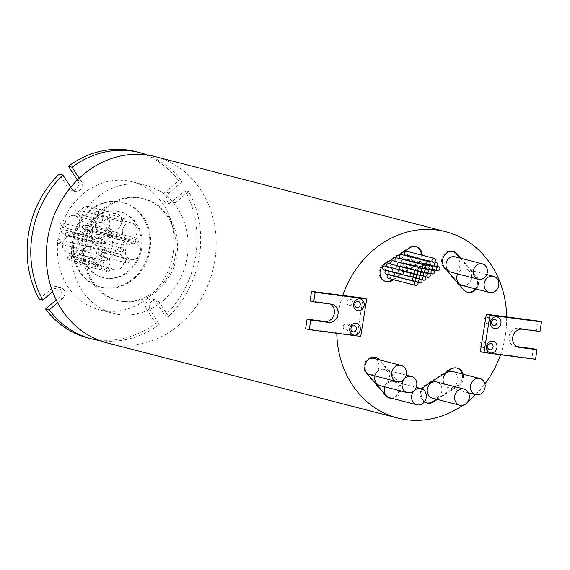 <?xml version="1.0" encoding="UTF-8"?>
<svg xmlns="http://www.w3.org/2000/svg" width="570" height="570" viewBox="0 0 570 570"><rect width="100%" height="100%" fill="white"/><g stroke="black" fill="none" stroke-linecap="round" stroke-linejoin="round"><path stroke-width="0.43" stroke-dasharray="2.85 2.14" d="M483.866 320.019A3.107 2.722 104.5 0 0 485.79 323.382A3.107 2.722 104.5 0 0 489.267 320.725A3.107 2.722 104.5 0 0 487.343 317.362A3.107 2.722 104.5 0 0 483.866 320.019M479.926 344.351A3.107 2.722 104.5 0 0 481.849 347.714A3.107 2.722 104.5 0 0 485.327 345.057A3.107 2.722 104.5 0 0 483.403 341.694A3.107 2.722 104.5 0 0 479.926 344.351M343.226 326.453A3.107 2.722 104.5 0 0 345.149 329.816A3.107 2.722 104.5 0 0 348.626 327.159A3.107 2.722 104.5 0 0 346.703 323.796A3.107 2.722 104.5 0 0 343.226 326.453M347.08 302.107A3.107 2.722 104.5 0 0 349.004 305.47A3.107 2.722 104.5 0 0 352.488 302.812A3.107 2.722 104.5 0 0 350.564 299.45A3.107 2.722 104.5 0 0 347.08 302.107M369.581 374.554A8.358 7.31 104.5 0 0 378.936 367.408A8.358 7.31 104.5 0 0 373.763 358.366M368.726 359.086A8.358 7.31 104.5 0 0 364.408 365.505A8.358 7.31 104.5 0 0 366.439 372.68M380.019 385.591A8.358 7.31 104.5 0 0 389.374 378.452A8.358 7.31 104.5 0 0 384.201 369.41A8.358 7.31 104.5 0 0 374.967 375.944M389.531 397.703A8.358 7.31 104.5 0 0 398.879 390.564A8.358 7.31 104.5 0 0 393.713 381.522A8.358 7.31 104.5 0 0 384.843 386.838M432.502 398.166A8.358 7.31 104.5 0 0 441.857 391.027A8.358 7.31 104.5 0 0 436.684 381.986M443.902 383.852A8.358 7.31 104.5 0 0 448.341 387.607A8.358 7.31 104.5 0 0 457.696 380.468A8.358 7.31 104.5 0 0 452.523 371.419M462.042 285.406A8.358 7.31 104.5 0 0 471.39 278.267A8.358 7.31 104.5 0 0 466.224 269.225A8.358 7.31 104.5 0 0 457.617 273.899M451.02 272.189A7.966 6.968 104.5 0 0 459.94 265.385A7.966 6.968 104.5 0 0 455.01 256.764M412.545 261.908A2.038 1.788 104.5 0 0 409.003 261.445A2.038 1.788 104.5 0 0 412.545 261.908M407.4 256.065A2.038 1.788 104.5 0 0 408.141 259.4A2.038 1.788 104.5 0 0 409.167 255.445A2.038 1.788 104.5 0 0 407.771 255.723M405.84 255.225A2.038 1.788 104.5 0 0 406.859 251.27M407.208 265.178A2.038 1.788 104.5 0 0 403.66 264.715A2.038 1.788 104.5 0 0 407.208 265.178M402.164 259.229A2.038 1.788 104.5 0 0 402.805 262.677A2.038 1.788 104.5 0 0 403.824 258.723A2.038 1.788 104.5 0 0 402.434 259.001M400.496 258.495A2.038 1.788 104.5 0 0 401.522 254.548M402.983 268.598A2.038 1.788 104.5 0 0 399.442 268.135A2.038 1.788 104.5 0 0 402.983 268.598M400.867 264.352A2.038 1.788 104.5 0 0 397.319 263.889A2.038 1.788 104.5 0 0 400.867 264.352M395.48 261.438A2.038 1.788 104.5 0 0 398.558 260.177A2.038 1.788 104.5 0 0 397.297 257.968M398.601 271.406A2.038 1.788 104.5 0 0 395.053 270.942A2.038 1.788 104.5 0 0 398.601 271.406M396.478 267.152A2.038 1.788 104.5 0 0 392.93 266.689A2.038 1.788 104.5 0 0 396.478 267.152M391.034 264.166A2.038 1.788 104.5 0 0 394.169 262.977A2.038 1.788 104.5 0 0 392.908 260.768M394.639 274.263A2.038 1.788 104.5 0 0 391.091 273.799A2.038 1.788 104.5 0 0 394.639 274.263M392.516 270.009A2.038 1.788 104.5 0 0 388.975 269.546A2.038 1.788 104.5 0 0 392.516 270.009M386.752 266.447A2.038 1.788 104.5 0 0 390.215 265.834A2.038 1.788 104.5 0 0 388.947 263.625M388.391 278.367A2.038 1.788 104.5 0 0 389.41 274.419A2.038 1.788 104.5 0 0 388.156 274.605M386.268 274.12A2.038 1.788 104.5 0 0 387.294 270.166A2.038 1.788 104.5 0 0 385.897 270.444M383.959 269.938A2.038 1.788 104.5 0 0 384.985 265.99M437.382 399.428L458.814 385.562A9.597 8.393 104.5 0 0 463.296 378.473A9.597 8.393 104.5 0 0 463.097 374.155M436.47 399.192L457.902 385.327A9.597 8.393 104.5 0 0 462.384 378.238A9.597 8.393 104.5 0 0 462.184 373.92M456.898 367.992A9.597 8.393 104.5 0 0 456.442 367.857A9.597 8.393 104.5 0 0 450.179 368.968L424.899 385.327A9.597 8.393 104.5 0 0 420.318 395.003A9.597 8.393 104.5 0 0 426.36 402.798A9.597 8.393 104.5 0 0 426.816 402.897M476.242 289.076A9.597 8.393 104.5 0 0 478.408 284.102A9.597 8.393 104.5 0 0 476.342 276.158L460.945 258.296M475.33 288.84A9.597 8.393 104.5 0 0 477.496 283.867A9.597 8.393 104.5 0 0 475.43 275.923L460.033 258.06M392.196 398.394A9.597 8.393 104.5 0 0 400.817 389.966A9.597 8.393 104.5 0 0 398.751 382.014L379.684 359.898M391.284 398.159A9.597 8.393 104.5 0 0 399.905 389.73A9.597 8.393 104.5 0 0 397.839 381.779L378.772 359.663M393.578 279.706L417.632 264.152A9.597 8.393 104.5 0 0 422.106 257.063A9.597 8.393 104.5 0 0 422.242 255.246M392.666 279.471L416.72 263.917A9.597 8.393 104.5 0 0 421.194 256.828A9.597 8.393 104.5 0 0 421.33 255.011M415.708 246.575A9.597 8.393 104.5 0 0 415.259 246.44A9.597 8.393 104.5 0 0 408.996 247.551L383.71 263.91A9.597 8.393 104.5 0 0 379.136 273.586A9.597 8.393 104.5 0 0 385.17 281.381A9.597 8.393 104.5 0 0 385.634 281.487M77.776 236.792A7.966 6.968 -75.5 0 1 86.69 229.988A7.966 6.968 -75.5 0 1 91.62 238.609A7.966 6.968 -75.5 0 1 82.707 245.421A7.966 6.968 -75.5 0 1 77.776 236.792M105.129 243.867A7.966 6.968 -75.5 0 1 114.043 237.056A7.966 6.968 -75.5 0 1 118.973 245.677A7.966 6.968 -75.5 0 1 110.053 252.489A7.966 6.968 -75.5 0 1 105.129 243.867M98.104 243.447A8.358 7.31 -75.5 0 1 107.459 236.308A8.358 7.31 -75.5 0 1 112.632 245.349A8.358 7.31 -75.5 0 1 103.277 252.489A8.358 7.31 -75.5 0 1 98.104 243.447M125.457 250.522A8.358 7.31 -75.5 0 1 134.812 243.376A8.358 7.31 -75.5 0 1 139.985 252.424A8.358 7.31 -75.5 0 1 130.63 259.564A8.358 7.31 -75.5 0 1 125.457 250.522M95.218 223.07A8.358 7.31 -75.5 0 1 104.566 215.93A8.358 7.31 -75.5 0 1 109.739 224.972A8.358 7.31 -75.5 0 1 100.384 232.111A8.358 7.31 -75.5 0 1 95.218 223.07M122.571 230.138A8.358 7.31 -75.5 0 1 131.919 222.998A8.358 7.31 -75.5 0 1 137.092 232.04A8.358 7.31 -75.5 0 1 127.737 239.179A8.358 7.31 -75.5 0 1 122.571 230.138M79.722 213.75A8.358 7.31 -75.5 0 1 89.07 206.611A8.358 7.31 -75.5 0 1 94.242 215.652A8.358 7.31 -75.5 0 1 84.887 222.792A8.358 7.31 -75.5 0 1 79.722 213.75M107.067 220.818A8.358 7.31 -75.5 0 1 116.423 213.679A8.358 7.31 -75.5 0 1 121.595 222.72A8.358 7.31 -75.5 0 1 112.24 229.86A8.358 7.31 -75.5 0 1 107.067 220.818M65.251 222.728A8.358 7.31 -75.5 0 1 74.599 215.588A8.358 7.31 -75.5 0 1 79.772 224.63A8.358 7.31 -75.5 0 1 70.416 231.769A8.358 7.31 -75.5 0 1 65.251 222.728M92.604 229.796A8.358 7.31 -75.5 0 1 101.952 222.656A8.358 7.31 -75.5 0 1 107.124 231.698A8.358 7.31 -75.5 0 1 97.769 238.837A8.358 7.31 -75.5 0 1 92.604 229.796M62.579 243.882A8.358 7.31 -75.5 0 1 71.934 236.742A8.358 7.31 -75.5 0 1 77.1 245.784A8.358 7.31 -75.5 0 1 67.752 252.923A8.358 7.31 -75.5 0 1 62.579 243.882M89.932 250.95A8.358 7.31 -75.5 0 1 99.287 243.81A8.358 7.31 -75.5 0 1 104.453 252.852A8.358 7.31 -75.5 0 1 95.105 259.991A8.358 7.31 -75.5 0 1 89.932 250.95M81.923 253.764A8.358 7.31 -75.5 0 1 91.271 246.618A8.358 7.31 -75.5 0 1 96.444 255.666A8.358 7.31 -75.5 0 1 87.089 262.806A8.358 7.31 -75.5 0 1 81.923 253.764M109.276 260.832A8.358 7.31 -75.5 0 1 118.624 253.693A8.358 7.31 -75.5 0 1 123.797 262.734A8.358 7.31 -75.5 0 1 114.442 269.874A8.358 7.31 -75.5 0 1 109.276 260.832M98.24 253.679A2.038 1.788 -75.5 0 1 101.781 254.149A2.038 1.788 -75.5 0 1 98.24 253.679M125.592 260.754A2.038 1.788 -75.5 0 1 129.133 261.217A2.038 1.788 -75.5 0 1 125.592 260.754M107.987 233.23A2.038 1.788 -75.5 0 1 111.535 233.693A2.038 1.788 -75.5 0 1 107.987 233.23M135.339 240.298A2.038 1.788 -75.5 0 1 138.888 240.768A2.038 1.788 -75.5 0 1 135.339 240.298M95.012 212.981A2.038 1.788 -75.5 0 1 98.56 213.444A2.038 1.788 -75.5 0 1 95.012 212.981M122.365 220.048A2.038 1.788 -75.5 0 1 125.906 220.512A2.038 1.788 -75.5 0 1 122.365 220.048M61.56 231.456A2.038 1.788 -75.5 0 1 65.108 231.919A2.038 1.788 -75.5 0 1 61.56 231.456M88.913 238.524A2.038 1.788 -75.5 0 1 92.461 238.987A2.038 1.788 -75.5 0 1 88.913 238.524M59.722 224.63A2.038 1.788 -75.5 0 1 63.27 225.093A2.038 1.788 -75.5 0 1 59.722 224.63M87.075 231.698A2.038 1.788 -75.5 0 1 90.623 232.161A2.038 1.788 -75.5 0 1 87.075 231.698M74.877 211.47A2.038 1.788 -75.5 0 1 78.425 211.933A2.038 1.788 -75.5 0 1 74.877 211.47M102.23 218.538A2.038 1.788 -75.5 0 1 105.778 219.001A2.038 1.788 -75.5 0 1 102.23 218.538M73.658 234.427A2.038 1.788 -75.5 0 1 77.199 234.89A2.038 1.788 -75.5 0 1 73.658 234.427M101.011 241.495A2.038 1.788 -75.5 0 1 104.552 241.958A2.038 1.788 -75.5 0 1 101.011 241.495M57.221 241.31A2.038 1.788 -75.5 0 1 60.762 241.78A2.038 1.788 -75.5 0 1 57.221 241.31M84.574 248.385A2.038 1.788 -75.5 0 1 88.115 248.848A2.038 1.788 -75.5 0 1 84.574 248.385M65.172 234.263A2.038 1.788 -75.5 0 1 68.721 234.726A2.038 1.788 -75.5 0 1 65.172 234.263M92.525 241.331A2.038 1.788 -75.5 0 1 96.074 241.801A2.038 1.788 -75.5 0 1 92.525 241.331M82.351 226.988A2.038 1.788 -75.5 0 1 85.892 227.451A2.038 1.788 -75.5 0 1 82.351 226.988M109.697 234.056A2.038 1.788 -75.5 0 1 113.245 234.519A2.038 1.788 -75.5 0 1 109.697 234.056M92.689 242.592A2.038 1.788 -75.5 0 1 96.237 243.062A2.038 1.788 -75.5 0 1 92.689 242.592M120.042 249.667A2.038 1.788 -75.5 0 1 123.59 250.13A2.038 1.788 -75.5 0 1 120.042 249.667M72.468 255.218A2.038 1.788 -75.5 0 1 76.017 255.681A2.038 1.788 -75.5 0 1 72.468 255.218M99.821 262.286A2.038 1.788 -75.5 0 1 103.37 262.749A2.038 1.788 -75.5 0 1 99.821 262.286M76.694 251.726A2.038 1.788 -75.5 0 1 80.242 252.189A2.038 1.788 -75.5 0 1 76.694 251.726M104.046 258.794A2.038 1.788 -75.5 0 1 107.595 259.257A2.038 1.788 -75.5 0 1 104.046 258.794M67.702 257.369A2.038 1.788 -75.5 0 1 71.25 257.832A2.038 1.788 -75.5 0 1 67.702 257.369M95.055 264.437A2.038 1.788 -75.5 0 1 98.603 264.9A2.038 1.788 -75.5 0 1 95.055 264.437M95.724 235.98A2.038 1.788 -75.5 0 1 99.266 236.443A2.038 1.788 -75.5 0 1 95.724 235.98M123.077 243.048A2.038 1.788 -75.5 0 1 126.618 243.511A2.038 1.788 -75.5 0 1 123.077 243.048M78.916 262.328A2.038 1.788 -75.5 0 1 82.465 262.791A2.038 1.788 -75.5 0 1 78.916 262.328M106.269 269.396A2.038 1.788 -75.5 0 1 109.818 269.859A2.038 1.788 -75.5 0 1 106.269 269.396M74.278 261.096A2.038 1.788 -75.5 0 1 77.819 261.566A2.038 1.788 -75.5 0 1 74.278 261.096M101.631 268.171A2.038 1.788 -75.5 0 1 105.172 268.634A2.038 1.788 -75.5 0 1 101.631 268.171M88.934 227.615A2.038 1.788 -75.5 0 1 92.483 228.078A2.038 1.788 -75.5 0 1 88.934 227.615M116.287 234.683A2.038 1.788 -75.5 0 1 119.835 235.154A2.038 1.788 -75.5 0 1 116.287 234.683M140.726 248.463A34.008 29.754 -75.5 0 1 102.664 277.526A34.008 29.754 -75.5 0 1 81.624 240.725A34.008 29.754 -75.5 0 1 119.686 211.669A34.008 29.754 -75.5 0 1 140.726 248.463M141.638 248.698A34.008 29.754 -75.5 0 1 103.576 277.761A34.008 29.754 -75.5 0 1 82.536 240.96A34.008 29.754 -75.5 0 1 120.598 211.905A34.008 29.754 -75.5 0 1 141.638 248.698M516.869 346.603L515.344 346.403A9.234 8.08 -75.5 0 1 514.817 346.289A9.234 8.08 -75.5 0 1 509.103 336.3A9.234 8.08 -75.5 0 1 518.586 328.242L536.32 330.564L537.852 320.988M99.522 340.497A96.202 84.153 104.5 0 0 159.408 324.33L150.231 310.13L146.583 309.189A6.313 5.522 -75.5 0 1 145.678 304.572A6.313 5.522 -75.5 0 1 152.753 299.179A6.313 5.522 -75.5 0 1 155.752 301.395L164.929 315.595A96.202 84.153 104.5 0 0 184.965 190.537L171.713 201.794A6.313 5.522 -75.5 0 1 166.953 202.998A6.313 5.522 -75.5 0 1 163.049 196.166A6.313 5.522 -75.5 0 1 165.357 191.969L178.617 180.711A96.202 84.153 104.5 0 0 136.159 151.691M147.452 155.054A96.202 84.153 104.5 0 1 182.258 181.652L169.005 192.909A6.313 5.522 104.5 0 0 166.689 197.106A6.313 5.522 104.5 0 0 170.601 203.939A6.313 5.522 104.5 0 0 175.353 202.735L188.613 191.477A96.202 84.153 104.5 0 1 168.578 316.535L159.4 302.335A6.313 5.522 104.5 0 0 156.394 300.119A6.313 5.522 104.5 0 0 149.326 305.513A6.313 5.522 104.5 0 0 150.231 310.13M500.524 354.718A96.202 84.153 104.5 0 0 500.681 354.269A96.202 84.153 104.5 0 0 505.305 335.801A96.202 84.153 104.5 0 0 506.666 316.899M107.16 342.919A96.202 84.153 104.5 0 0 214.826 260.725A96.202 84.153 104.5 0 0 155.311 156.636M342.762 295.438A96.202 84.153 104.5 0 0 338.131 313.906A96.202 84.153 104.5 0 0 336.777 332.809L357.091 335.466L363.076 298.096M176.828 255.752A52.476 45.899 104.5 0 0 144.367 198.973A52.476 45.899 104.5 0 0 85.642 243.81A52.476 45.899 104.5 0 0 118.104 300.582A52.476 45.899 104.5 0 0 176.828 255.752M175.368 255.374A52.476 45.899 104.5 0 0 142.906 198.595A52.476 45.899 104.5 0 0 84.182 243.433A52.476 45.899 104.5 0 0 116.643 300.205A52.476 45.899 104.5 0 0 175.368 255.374M187.188 256.92A66.077 57.805 104.5 0 0 146.312 185.428A66.077 57.805 104.5 0 0 72.362 241.887A66.077 57.805 104.5 0 0 113.245 313.379A66.077 57.805 104.5 0 0 187.188 256.92M173.152 253.294A66.077 57.805 104.5 0 0 132.268 181.802A66.077 57.805 104.5 0 0 58.318 238.253A66.077 57.805 104.5 0 0 99.201 309.752A66.077 57.805 104.5 0 0 173.152 253.294M150.081 249.81A43.726 38.254 104.5 0 0 123.027 202.493A43.726 38.254 104.5 0 0 74.093 239.856A43.726 38.254 104.5 0 0 101.147 287.166A43.726 38.254 104.5 0 0 150.081 249.81M149.169 249.575A43.726 38.254 104.5 0 0 122.123 202.257A43.726 38.254 104.5 0 0 73.181 239.621A43.726 38.254 104.5 0 0 100.235 286.931A43.726 38.254 104.5 0 0 149.169 249.575M375.309 357.305A9.597 8.393 104.5 0 0 374.861 357.169A9.597 8.393 104.5 0 0 365.277 361.936A9.597 8.393 104.5 0 0 366.189 373.322L385.299 395.487A9.597 8.393 104.5 0 0 389.168 397.924A9.597 8.393 104.5 0 0 389.631 398.031M452.901 251.441A9.597 8.393 104.5 0 0 452.445 251.313A9.597 8.393 104.5 0 0 442.869 256.08A9.597 8.393 104.5 0 0 443.774 267.458L462.89 289.631A9.597 8.393 104.5 0 0 466.759 292.068A9.597 8.393 104.5 0 0 467.215 292.168M422.52 389.16A9.597 8.393 104.5 0 0 424.55 401.693M305.584 328.726L336.777 332.809A96.202 84.153 104.5 0 0 336.785 333.272M462.726 405.32A96.202 84.153 104.5 0 0 468.055 401.344M475.558 394.639A96.202 84.153 104.5 0 0 484.913 383.931M480.36 351.612L531.867 358.359L533.406 348.769M79.194 178.253L81.239 181.417L77.328 180.063M70.787 187.231L72.069 189.212A6.313 5.522 104.5 0 0 75.076 191.427A6.313 5.522 104.5 0 0 81.175 188.656A6.313 5.522 104.5 0 0 81.239 181.417M52.661 291.747L56.117 288.812L52.468 287.871A6.313 5.522 -75.5 0 1 57.228 286.667A6.313 5.522 -75.5 0 1 61.154 291.391A6.313 5.522 -75.5 0 1 58.817 297.697L56.195 299.927M57.634 302.741L62.465 298.637A6.313 5.522 104.5 0 0 64.802 292.332A6.313 5.522 104.5 0 0 60.869 287.608A6.313 5.522 104.5 0 0 56.117 288.812M146.583 309.189L155.76 323.382A96.202 84.153 104.5 0 1 88.015 337.974M52.468 287.871L39.216 299.129M77.591 180.476A6.313 5.522 -75.5 0 1 77.527 187.708A6.313 5.522 -75.5 0 1 71.428 190.487A6.313 5.522 -75.5 0 1 68.421 188.271L59.244 174.071M182.258 181.652L178.617 180.711M159.408 324.33L155.76 323.382M168.578 316.535L164.929 315.595M188.613 191.477L184.965 190.537M310.037 300.939L328.092 303.304A9.234 8.08 -75.5 0 1 328.619 303.418A9.234 8.08 -75.5 0 1 330.222 304.045M331.74 304.245L328.092 303.304M360.739 336.414L357.091 335.466M535.515 359.299L531.867 358.359M517.952 347.08L515.344 346.403M539.968 331.505L536.32 330.564M450.179 368.968L451.091 369.203M475.43 275.923L476.342 276.158M397.839 381.779L398.751 382.014M408.996 247.551L409.908 247.786M522.234 329.182L518.586 328.242M159.4 302.335L155.752 301.395M169.005 192.909L165.357 191.969M175.353 202.735L171.713 201.794M62.465 298.637L58.817 297.697M72.069 189.212L68.421 188.271M383.71 263.91L384.622 264.145M416.72 263.917L417.632 264.152M366.189 373.322L367.101 373.557M385.299 395.487L386.211 395.722M462.89 289.631L463.802 289.866M443.774 267.458L444.685 267.693M457.902 385.327L458.814 385.562M424.899 385.327L425.811 385.562M485.79 323.382L493.534 325.385M481.849 347.714L489.601 349.716M345.149 329.816L352.894 331.818M349.004 305.47L356.756 307.472M406.168 375.089L384.201 369.41M416.243 387.344L393.713 381.522M486.709 274.519L466.224 269.225M436.748 266.283L411.284 259.699M434.582 262.015L409.167 255.445M431.412 269.553L405.947 262.977M429.246 265.292L403.824 258.723M427.186 272.973L401.722 266.397M425.021 268.712L399.606 262.143M422.798 275.78L397.333 269.197M420.632 271.512L395.217 264.943M418.843 278.637L393.378 272.054M416.67 274.37L391.255 267.807M414.875 280.996L389.41 274.419M412.709 276.735L387.294 270.166M456.442 367.857L457.354 368.092M415.259 246.44L416.171 246.675M86.69 229.988L114.043 237.056M107.459 236.308L134.812 243.376M104.566 215.93L131.919 222.998M89.07 206.611L116.423 213.679M74.599 215.588L101.952 222.656M71.934 236.742L99.287 243.81M91.271 246.618L118.624 253.693M100.52 251.94L127.872 259.008M110.274 231.491L137.626 238.559M97.292 211.235L124.645 218.303M63.847 229.71L91.2 236.778M62.009 222.884L89.362 229.952M77.164 209.724L104.517 216.799M75.938 232.681L103.291 239.749M59.501 239.571L86.854 246.639M67.452 232.517L94.805 239.592M84.631 225.243L111.984 232.311M94.969 240.854L122.322 247.921M74.755 253.472L102.108 260.54M78.981 249.981L106.334 257.049M69.989 255.624L97.342 262.692M98.004 234.234L125.357 241.31M81.204 260.583L108.557 267.651M76.558 259.357L103.911 266.425M91.221 225.87L118.574 232.945M103.576 277.761L102.664 277.526M156.394 300.119L152.753 299.179M144.367 198.973L142.906 198.595M146.312 185.428L132.268 181.802M123.027 202.493L122.123 202.257M101.147 287.166L100.235 286.931M113.245 313.379L99.201 309.752M118.104 300.582L116.643 300.205M170.601 203.939L166.953 202.998M60.869 287.608L57.228 286.667M75.076 191.427L71.428 190.487M332.267 304.359L328.619 303.418M518.465 347.23L514.817 346.289M120.598 211.905L119.686 211.669M90.195 229.824L117.548 236.892M75.539 263.304L102.892 270.38M80.185 264.537L107.538 271.605M96.986 238.189L124.338 245.257M68.963 259.578L96.316 266.646M77.962 253.928L105.308 261.003M73.73 257.426L101.082 264.494M93.95 244.801L121.303 251.876M83.612 229.197L110.965 236.265M66.433 236.472L93.786 243.54M58.482 243.518L85.835 250.586M74.919 236.636L102.272 243.704M76.145 213.679L103.498 220.747M60.99 226.839L88.336 233.907M62.821 233.664L90.174 240.732M96.273 215.189L123.626 222.257M109.248 235.439L136.601 242.507M99.501 255.887L126.853 262.955M87.089 262.806L114.442 269.874M67.752 252.923L95.105 259.991M70.416 231.769L97.769 238.837M84.887 222.792L112.24 229.86M100.384 232.111L127.737 239.179M103.277 252.489L130.63 259.564M82.707 245.421L110.053 252.489M385.17 281.381L386.082 281.616M374.861 357.169L375.772 357.411M389.168 397.924L390.08 398.166M466.759 292.068L467.671 292.303M452.445 251.313L453.357 251.548M426.36 402.798L427.272 403.033M413.507 274.191L387.928 267.579M415.815 278.367L390.236 271.755M417.938 282.62L392.352 276.008M417.155 271.249L391.889 264.722M419.463 275.424L394.198 268.897M421.579 279.678L396.314 273.151M421.052 268.32L396.278 261.915M423.36 272.496L398.58 266.097M425.476 276.749L400.703 270.344M425.291 268.484L402.805 262.677M427.493 272.759L404.928 266.924M429.616 264.95L408.141 259.4M431.832 269.225L410.265 263.654M468.476 392.808L448.341 387.607M350.564 299.45L358.309 301.452M346.703 323.796L354.454 325.798M483.403 341.694L491.155 343.696M487.343 317.362L495.095 319.364"/><path stroke-width="0.85" d="M360.276 329.845A6.028 5.273 -75.5 0 1 354.091 335.103A6.028 5.273 -75.5 0 1 349.809 328.477A6.028 5.273 -75.5 0 1 355.993 323.219A6.028 5.273 -75.5 0 1 360.276 329.845M350.97 328.455A3.107 2.722 104.5 0 0 352.894 331.818A3.107 2.722 104.5 0 0 356.378 329.161A3.107 2.722 104.5 0 0 354.454 325.798A3.107 2.722 104.5 0 0 350.97 328.455M364.137 305.506A6.028 5.273 -75.5 0 1 357.953 310.757A6.028 5.273 -75.5 0 1 353.664 304.131A6.028 5.273 -75.5 0 1 359.855 298.88A6.028 5.273 -75.5 0 1 364.137 305.506M354.832 304.109A3.107 2.722 104.5 0 0 356.756 307.472A3.107 2.722 104.5 0 0 360.233 304.815A3.107 2.722 104.5 0 0 358.309 301.452A3.107 2.722 104.5 0 0 354.832 304.109M496.983 347.75A6.028 5.273 -75.5 0 1 490.791 353.001A6.028 5.273 -75.5 0 1 486.509 346.375A6.028 5.273 -75.5 0 1 492.694 341.124A6.028 5.273 -75.5 0 1 496.983 347.75M487.678 346.353A3.107 2.722 104.5 0 0 489.601 349.716A3.107 2.722 104.5 0 0 493.078 347.066A3.107 2.722 104.5 0 0 491.155 343.696A3.107 2.722 104.5 0 0 487.678 346.353M500.916 323.418A6.028 5.273 -75.5 0 1 494.732 328.669A6.028 5.273 -75.5 0 1 490.449 322.043A6.028 5.273 -75.5 0 1 496.634 316.792A6.028 5.273 -75.5 0 1 500.916 323.418M491.611 322.022A3.107 2.722 104.5 0 0 493.534 325.385A3.107 2.722 104.5 0 0 497.019 322.727A3.107 2.722 104.5 0 0 495.095 319.364A3.107 2.722 104.5 0 0 491.611 322.022M406.289 374.483A8.358 7.31 104.5 0 0 401.116 365.434A8.358 7.31 104.5 0 0 391.761 372.58A8.358 7.31 104.5 0 0 396.934 381.622A8.358 7.31 104.5 0 0 406.289 374.483M401.116 365.434L373.763 358.366A8.358 7.31 104.5 0 0 368.726 359.086M416.727 385.52A8.358 7.31 104.5 0 0 411.554 376.478A8.358 7.31 104.5 0 0 402.206 383.617A8.358 7.31 104.5 0 0 407.372 392.666A8.358 7.31 104.5 0 0 416.727 385.52M374.967 375.944A8.358 7.31 104.5 0 0 374.853 376.549A8.358 7.31 104.5 0 0 380.019 385.591L407.372 392.666M426.232 397.632A8.358 7.31 104.5 0 0 421.066 388.59A8.358 7.31 104.5 0 0 411.711 395.73A8.358 7.31 104.5 0 0 416.884 404.771A8.358 7.31 104.5 0 0 426.232 397.632M384.843 386.838A8.358 7.31 104.5 0 0 384.358 388.662A8.358 7.31 104.5 0 0 389.531 397.703L416.884 404.771M469.21 398.095A8.358 7.31 104.5 0 0 464.037 389.053A8.358 7.31 104.5 0 0 454.682 396.2A8.358 7.31 104.5 0 0 459.855 405.242A8.358 7.31 104.5 0 0 469.21 398.095M464.037 389.053L436.684 381.986A8.358 7.31 104.5 0 0 427.336 389.125A8.358 7.31 104.5 0 0 432.502 398.166L459.855 405.242M485.049 387.536A8.358 7.31 104.5 0 0 479.876 378.494A8.358 7.31 104.5 0 0 470.521 385.634A8.358 7.31 104.5 0 0 475.694 394.675A8.358 7.31 104.5 0 0 485.049 387.536M479.876 378.494L452.523 371.419A8.358 7.31 104.5 0 0 443.168 378.566A8.358 7.31 104.5 0 0 443.902 383.852M498.743 285.335A8.358 7.31 104.5 0 0 493.577 276.293A8.358 7.31 104.5 0 0 484.222 283.433A8.358 7.31 104.5 0 0 489.395 292.474A8.358 7.31 104.5 0 0 498.743 285.335M457.617 273.899A8.358 7.31 104.5 0 0 456.869 276.365A8.358 7.31 104.5 0 0 462.042 285.406L489.395 292.474M487.293 272.453A7.966 6.968 104.5 0 0 482.363 263.832A7.966 6.968 104.5 0 0 473.449 270.643A7.966 6.968 104.5 0 0 478.373 279.264A7.966 6.968 104.5 0 0 487.293 272.453M482.363 263.832L455.01 256.764A7.966 6.968 104.5 0 0 446.096 263.568A7.966 6.968 104.5 0 0 451.02 272.189L478.373 279.264M439.897 268.976A2.038 1.788 104.5 0 0 436.356 268.513A2.038 1.788 104.5 0 0 439.897 268.976M437.781 264.729A2.038 1.788 104.5 0 0 434.233 264.259A2.038 1.788 104.5 0 0 437.781 264.729M407.771 255.723A2.038 1.788 104.5 0 0 407.4 256.065M435.473 260.547A2.038 1.788 104.5 0 0 431.925 260.084A2.038 1.788 104.5 0 0 435.473 260.547M434.212 258.345L406.859 251.27A2.038 1.788 104.5 0 0 405.84 255.225L433.193 262.293M434.561 272.253A2.038 1.788 104.5 0 0 431.013 271.783A2.038 1.788 104.5 0 0 434.561 272.253M432.445 268A2.038 1.788 104.5 0 0 428.897 267.537A2.038 1.788 104.5 0 0 432.445 268M430.136 263.825A2.038 1.788 104.5 0 0 426.588 263.361A2.038 1.788 104.5 0 0 430.136 263.825M428.875 261.616L401.522 254.548A2.038 1.788 104.5 0 0 400.496 258.495L427.849 265.57M430.336 275.673A2.038 1.788 104.5 0 0 426.795 275.203A2.038 1.788 104.5 0 0 430.336 275.673M428.22 271.42A2.038 1.788 104.5 0 0 424.671 270.957A2.038 1.788 104.5 0 0 428.22 271.42M425.911 267.245A2.038 1.788 104.5 0 0 422.363 266.781A2.038 1.788 104.5 0 0 425.911 267.245M424.65 265.036L397.297 257.968A2.038 1.788 104.5 0 0 395.48 261.438M425.954 278.474A2.038 1.788 104.5 0 0 422.406 278.01A2.038 1.788 104.5 0 0 425.954 278.474M423.831 274.22A2.038 1.788 104.5 0 0 420.282 273.757A2.038 1.788 104.5 0 0 423.831 274.22M421.522 270.045A2.038 1.788 104.5 0 0 417.981 269.582A2.038 1.788 104.5 0 0 421.522 270.045M420.261 267.836L392.908 260.768A2.038 1.788 104.5 0 0 391.034 264.166M421.992 281.331A2.038 1.788 104.5 0 0 418.444 280.868A2.038 1.788 104.5 0 0 421.992 281.331M419.869 277.084A2.038 1.788 104.5 0 0 416.328 276.614A2.038 1.788 104.5 0 0 419.869 277.084M417.568 272.909A2.038 1.788 104.5 0 0 414.02 272.439A2.038 1.788 104.5 0 0 417.568 272.909M416.299 270.7L388.947 263.625A2.038 1.788 104.5 0 0 386.752 266.447M418.024 283.696A2.038 1.788 104.5 0 0 414.476 283.226A2.038 1.788 104.5 0 0 418.024 283.696M388.156 274.605A2.038 1.788 104.5 0 0 388.391 278.367L415.744 285.435M415.908 279.442A2.038 1.788 104.5 0 0 412.359 278.979A2.038 1.788 104.5 0 0 415.908 279.442M385.897 270.444A2.038 1.788 104.5 0 0 386.268 274.12L413.62 281.188M413.599 275.267A2.038 1.788 104.5 0 0 410.051 274.804A2.038 1.788 104.5 0 0 413.599 275.267M412.338 273.059L384.985 265.99A2.038 1.788 104.5 0 0 383.959 269.938L411.312 277.013M463.097 374.155A9.597 8.393 104.5 0 0 457.354 368.092A9.597 8.393 104.5 0 0 451.091 369.203L425.811 385.562A9.597 8.393 104.5 0 0 422.52 389.16M462.184 373.92A9.597 8.393 104.5 0 0 456.898 367.992M422.242 255.246A9.597 8.393 104.5 0 0 416.171 246.675A9.597 8.393 104.5 0 0 409.908 247.786L384.622 264.145A9.597 8.393 104.5 0 0 380.048 273.821A9.597 8.393 104.5 0 0 386.082 281.616A9.597 8.393 104.5 0 0 392.345 280.504L393.578 279.706M421.33 255.011A9.597 8.393 104.5 0 0 415.708 246.575M541.5 321.929L489.993 315.182L484.008 352.552L535.515 359.299L537.047 349.709L518.992 347.351A9.234 8.08 -75.5 0 1 518.465 347.23A9.234 8.08 -75.5 0 1 512.751 337.24A9.234 8.08 -75.5 0 1 522.234 329.182L539.968 331.505L541.5 321.929L537.852 320.988L506.666 316.899A96.202 84.153 104.5 0 0 445.79 231.712A96.202 84.153 104.5 0 0 342.762 295.438L311.569 291.356L310.037 300.939L313.685 301.879L331.74 304.245A9.234 8.08 -75.5 0 1 332.267 304.359A9.234 8.08 -75.5 0 1 337.889 314.839A9.234 8.08 -75.5 0 1 328.498 322.413L310.764 320.091L307.123 319.143L305.584 328.726L309.232 329.667L360.739 336.414L366.724 299.043L363.076 298.096L342.762 295.438M445.79 231.712L155.311 156.636A96.202 84.153 104.5 0 0 47.645 238.837A96.202 84.153 104.5 0 0 107.16 342.919L397.646 417.995A96.202 84.153 104.5 0 0 462.726 405.32M62.892 175.011A96.202 84.153 104.5 0 0 32.148 234.826A96.202 84.153 104.5 0 0 42.864 300.069L39.216 299.129A96.202 84.153 104.5 0 1 28.5 233.885A96.202 84.153 104.5 0 1 59.244 174.071L62.892 175.011L70.787 187.231M378.772 359.663L378.729 359.613A9.597 8.393 104.5 0 0 375.309 357.305M389.631 398.031A9.597 8.393 104.5 0 0 391.284 398.159M366.439 372.68A8.358 7.31 104.5 0 0 369.581 374.554L396.934 381.622M426.816 402.897A9.597 8.393 104.5 0 0 432.623 401.686L436.47 399.192M467.215 292.168A9.597 8.393 104.5 0 0 475.33 288.84M460.033 258.06L456.314 253.75A9.597 8.393 104.5 0 0 452.901 251.441M385.634 281.487A9.597 8.393 104.5 0 0 391.433 280.269L392.666 279.471M424.55 401.693A9.597 8.393 104.5 0 0 427.272 403.033A9.597 8.393 104.5 0 0 433.535 401.921L437.382 399.428M460.945 258.296L457.226 253.985A9.597 8.393 104.5 0 0 453.357 251.548A9.597 8.393 104.5 0 0 443.774 256.315A9.597 8.393 104.5 0 0 444.685 267.693L463.802 289.866A9.597 8.393 104.5 0 0 467.671 292.303A9.597 8.393 104.5 0 0 476.242 289.076M379.684 359.898L379.641 359.848A9.597 8.393 104.5 0 0 375.772 357.411A9.597 8.393 104.5 0 0 366.189 362.171A9.597 8.393 104.5 0 0 367.101 373.557L386.211 395.722A9.597 8.393 104.5 0 0 390.08 398.166A9.597 8.393 104.5 0 0 392.196 398.394M489.993 315.182L486.345 314.241L480.36 351.612L484.008 352.552M486.345 314.241L506.666 316.899M336.785 333.272A96.202 84.153 104.5 0 0 397.646 417.995M468.055 401.344A96.202 84.153 104.5 0 0 475.558 394.639M484.913 383.931A96.202 84.153 104.5 0 0 500.524 354.718M147.452 155.054A96.202 84.153 104.5 0 0 139.807 152.632A96.202 84.153 104.5 0 0 72.062 167.224L79.194 178.253M42.864 300.069L52.661 291.747M99.522 340.497A96.202 84.153 104.5 0 1 91.663 338.915A96.202 84.153 104.5 0 1 49.212 309.895L57.634 302.741M77.328 180.063L68.414 166.276A96.202 84.153 104.5 0 1 136.159 151.691L139.807 152.632M56.195 299.927L45.564 308.954A96.202 84.153 104.5 0 0 88.015 337.974L91.663 338.915M72.062 167.224L68.414 166.276M49.212 309.895L45.564 308.954M330.222 304.045A9.234 8.08 -75.5 0 1 333.999 314.854A9.234 8.08 -75.5 0 1 324.85 321.466L307.123 319.143M366.724 299.043L315.217 292.296L313.685 301.879M315.217 292.296L311.569 291.356M310.764 320.091L309.232 329.667M537.047 349.709L533.406 348.769L516.869 346.603M518.992 347.351L517.952 347.08M328.498 322.413L324.85 321.466M391.433 280.269L392.345 280.504M378.729 359.613L379.641 359.848M456.314 253.75L457.226 253.985M432.623 401.686L433.535 401.921M411.554 376.478L406.168 375.089M421.066 388.59L416.243 387.344M493.577 276.293L486.709 274.519M438.636 266.767L436.748 266.283M436.52 262.521L434.582 262.015M433.3 270.045L431.412 269.553M431.176 265.791L429.246 265.292M429.075 273.465L427.186 272.973M426.959 269.211L425.021 268.712M424.686 276.265L422.798 275.78M422.57 272.018L420.632 271.512M420.731 279.122L418.843 278.637M418.608 274.875L416.67 274.37M416.763 281.487L414.875 280.996M414.639 277.234L412.709 276.735M415.281 274.647L413.507 274.191M417.589 278.823L415.815 278.367M419.705 283.076L417.938 282.62M419.242 271.79L417.155 271.249M421.551 275.966L419.463 275.424M423.667 280.219L421.579 279.678M423.631 268.99L421.052 268.32M425.933 273.165L423.36 272.496M428.056 277.412L425.476 276.749M430.158 269.745L425.291 268.484M432.281 273.992L427.493 272.759M435.494 266.468L429.616 264.95M437.618 270.721L431.832 269.225M475.694 394.675L468.476 392.808"/></g></svg>

